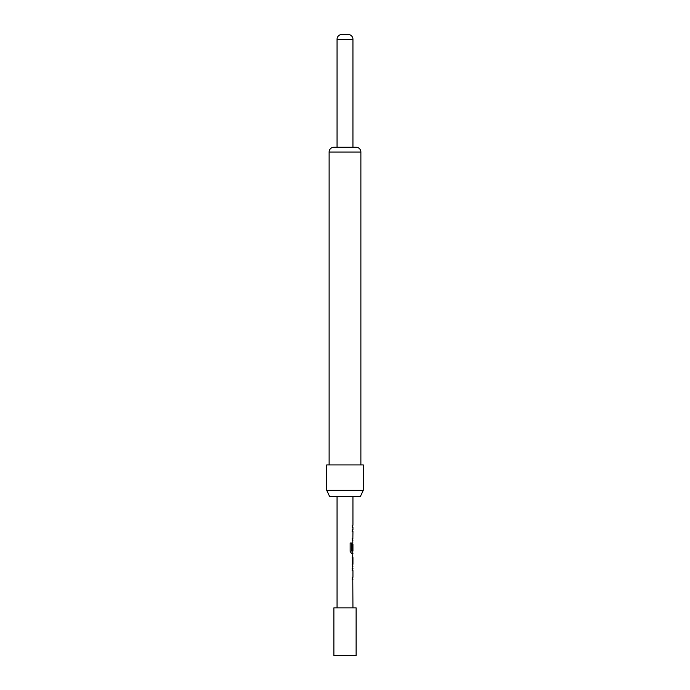 <?xml version="1.0" encoding="UTF-8"?>
<svg xmlns="http://www.w3.org/2000/svg" width="690" height="690" viewBox="0 0 690 690"><rect width="100%" height="100%" fill="white"/><g stroke="black" fill="none" stroke-linecap="round" stroke-linejoin="round"><path stroke-width="1.03" d="M352.944 39.261L337.056 39.261A4.761 4.761 0 0 1 341.826 34.5L348.174 34.5A4.761 4.761 0 0 1 352.944 39.261L352.944 147.263L356.118 147.263A4.761 4.761 0 0 1 360.879 152.033L360.879 464.913M337.056 39.261L337.056 147.263L333.882 147.263L356.118 147.263M348.174 34.5L341.826 34.5M360.879 152.033L329.121 152.033A4.761 4.761 0 0 1 333.882 147.263M363.268 464.913L326.732 464.913L326.732 490.323L363.268 490.323L363.268 464.913M329.121 152.033L329.121 464.913M363.268 490.323L360.301 496.679L329.699 496.679L326.732 490.323M356.118 607.856L356.118 655.5L333.882 655.5L333.882 607.856L356.118 607.856M352.944 496.679L352.944 525.245L352.271 525.254M352.935 525.245L352.262 525.245L352.262 527.246L352.935 527.246L352.944 529.515L352.262 529.515L352.262 531.516L352.944 531.516L352.857 538.26M352.78 540.218L352.78 544.307M351.382 542.995L351.512 550.913L351.512 542.995L350.149 542.995L350.149 551.396L351.434 553.268L352.944 553.268L352.262 557.399L352.78 568.586M352.271 557.537L352.944 557.537L352.944 564.273L352.271 564.273M352.271 566.274L352.944 566.274M352.78 579.238L352.944 607.856M337.056 496.679L337.056 607.856M352.944 544.307L352.944 551.043L351.512 550.913M352.944 579.281L352.262 579.281L352.262 577.28L352.944 577.28L352.944 570.544L352.262 570.544L352.262 568.543L352.944 568.543M352.857 544.307L352.84 550.128L352.262 550.128L352.814 542.53M352.944 540.261L352.262 540.261L352.262 538.26L352.944 538.26M352.944 557.537L352.944 564.273M352.702 531.516L352.116 531.516M352.116 538.26L352.702 538.26M352.676 544.445L352.84 550.128M352.676 550.128L352.116 550.128M351.452 551.043L352.685 550.913M352.133 557.537L352.702 557.537L352.857 564.273M352.702 564.273L352.133 564.273L352.702 564.273M352.116 568.543L352.814 568.543M352.702 570.544L352.116 570.544L352.702 570.544M352.116 579.281L352.814 579.281M352.78 525.245L352.78 527.246M352.78 529.515L352.78 531.516M352.78 538.26L352.78 540.261M352.78 551.043L352.78 553.268M352.78 555.571L352.78 557.537M352.78 564.273L352.78 566.231M352.78 568.543L352.78 570.544M352.78 577.28L352.78 579.281"/></g></svg>

